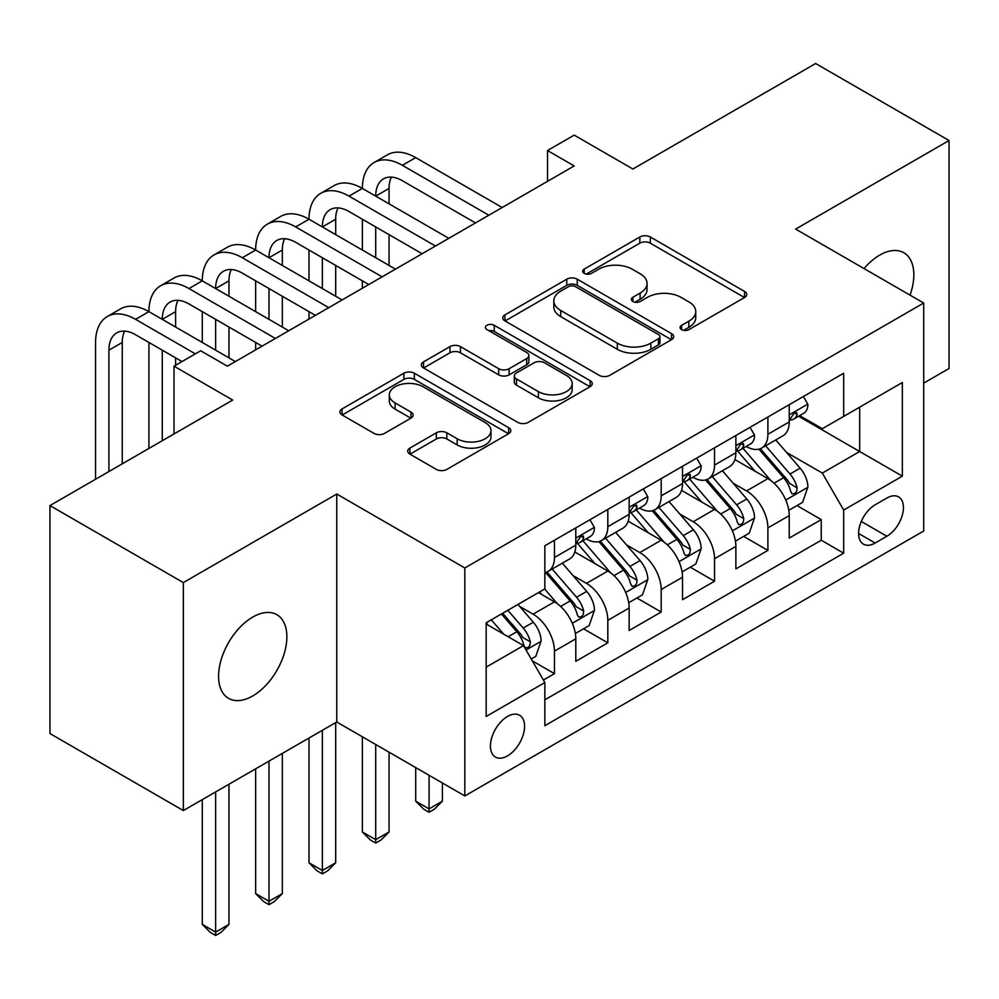 <?xml version="1.0" encoding="UTF-8"?>
<svg xmlns="http://www.w3.org/2000/svg" width="999" height="999" viewBox="0 0 999 999"><rect width="100%" height="100%" fill="white"/><g stroke="black" fill="none" stroke-linecap="round" stroke-linejoin="round"><path stroke-width="1.5" d="M681.605 329.608A5.182 2.997 0 0 0 688.935 329.608L744.58 297.477A7.405 4.271 0 0 0 746.753 294.455A7.405 4.271 0 0 0 744.58 291.433L650.312 237A7.405 4.271 0 0 0 639.835 237L584.19 269.131A5.182 2.997 0 0 0 582.667 271.253A5.182 2.997 0 0 0 584.19 273.364A5.182 2.997 0 0 0 591.52 273.364L598.726 269.206A23.701 13.686 0 0 1 632.242 269.206L640.097 273.738A23.701 13.686 0 0 1 647.04 283.416A23.701 13.686 0 0 1 640.097 293.094L632.891 297.252A5.182 2.997 0 0 0 631.38 299.375A5.182 2.997 0 0 0 632.891 301.486A5.182 2.997 0 0 0 640.222 301.486L647.427 297.327A23.701 13.686 0 0 1 680.956 297.327L688.811 301.86A23.701 13.686 0 0 1 695.754 311.538A23.701 13.686 0 0 1 688.811 321.216L681.605 325.374A5.182 2.997 0 0 0 680.082 327.497A5.182 2.997 0 0 0 681.605 329.608L681.605 325.374M252.71 695.966A48.289 27.885 120 0 0 284.265 653.408A48.289 27.885 120 0 0 276.86 614.71A48.289 27.885 120 0 0 252.71 617.095A48.289 27.885 120 0 0 221.166 659.665A48.289 27.885 120 0 0 228.571 698.363A48.289 27.885 120 0 0 252.71 695.966M910.027 295.13A48.289 27.885 120 0 0 903.833 252.735A48.289 27.885 120 0 0 879.682 255.12A48.289 27.885 120 0 0 864.01 268.569M507.504 755.881A24.151 13.936 120 0 0 523.276 734.602A24.151 13.936 120 0 0 519.58 715.259A24.151 13.936 120 0 0 507.504 716.458A24.151 13.936 120 0 0 491.733 737.737A24.151 13.936 120 0 0 495.429 757.08A24.151 13.936 120 0 0 507.504 755.881M409.902 448.064A7.405 4.271 0 0 0 407.742 451.098A7.405 4.271 0 0 0 409.902 454.12L436.351 469.393A7.405 4.271 0 0 0 446.828 469.393L508.628 433.703A7.405 4.271 0 0 0 510.801 430.681A7.405 4.271 0 0 0 508.628 427.659L414.36 373.226A7.405 4.271 0 0 0 403.883 373.226L342.083 408.916A7.405 4.271 0 0 0 339.91 411.938A7.405 4.271 0 0 0 342.083 414.96L374.026 433.404A7.405 4.271 0 0 0 384.503 433.404L410.951 418.131A7.405 4.271 0 0 0 413.124 415.109A7.405 4.271 0 0 0 410.951 412.088L395.104 402.934A19.818 11.439 0 0 1 389.31 394.855A19.818 11.439 0 0 1 401.536 384.278A19.818 11.439 0 0 1 423.126 386.763L485.202 422.589A19.818 11.439 0 0 1 490.996 430.681A19.818 11.439 0 0 1 478.771 441.246A19.818 11.439 0 0 1 457.18 438.773L446.828 432.804A7.405 4.271 0 0 0 436.351 432.804L409.902 448.064L409.902 454.12M923.7 383.129L949.05 368.494L949.05 140.522L815.659 63.511L632.891 169.018L574.2 135.127L547.527 150.537L574.2 165.934L227.372 366.183L200.687 350.774L174.013 366.183L174.013 433.953M183.341 582.592L183.341 810.564L336.75 722.002L336.75 494.03L183.341 582.592L49.95 505.581L232.705 400.062L174.013 366.183M336.75 494.03L464.822 567.969L923.7 303.022L923.7 530.993L464.822 795.941L464.822 567.969M949.05 140.522L795.641 229.096L923.7 303.022M599.25 375.349A7.405 4.271 0 0 0 609.715 375.349L671.528 339.66A7.405 4.271 0 0 0 673.688 336.638A7.405 4.271 0 0 0 671.528 333.616L577.247 279.183A7.405 4.271 0 0 0 566.77 279.183L504.97 314.872A7.405 4.271 0 0 0 502.797 317.894A7.405 4.271 0 0 0 504.97 320.916L599.25 375.349M488.973 330.731A5.182 2.997 0 0 1 494.23 331.468L494.23 325.299L590.084 380.631A7.405 4.271 0 0 1 592.245 383.666A7.405 4.271 0 0 1 590.084 386.688L528.271 422.365A7.405 4.271 0 0 1 517.794 422.365L423.526 367.932L423.526 361.888A7.405 4.271 0 0 0 421.353 364.91A7.405 4.271 0 0 0 423.526 367.932M423.526 361.888L449.975 346.616A7.405 4.271 0 0 1 460.452 346.616L498.688 368.693A7.405 4.271 0 0 0 509.153 368.693L526.698 358.566A7.405 4.271 0 0 0 528.871 355.544A7.405 4.271 0 0 0 526.698 352.51L486.9 329.533A5.182 2.997 0 0 1 485.377 327.422A5.182 2.997 0 0 1 488.586 324.65A5.182 2.997 0 0 1 494.23 325.299M183.341 810.564L49.95 733.553L49.95 505.581M543.394 680.019L554.457 673.638L532.317 660.851M519.717 606.443L533.116 614.173A30.182 17.433 60 0 1 554.457 651.148L575.799 638.823L575.799 661.313L607.817 642.832L583.541 628.808M573.076 575.636L586.475 583.366A30.182 17.433 60 0 1 607.817 620.342L629.158 608.016L629.158 630.506L661.176 612.025L636.9 598.001M626.435 544.83L639.835 552.559A30.182 17.433 60 0 1 661.176 589.535L682.517 577.21L682.517 599.7L714.535 581.218L690.259 567.195M679.795 514.023L693.194 521.753A30.182 17.433 60 0 1 714.535 558.728L735.876 546.403L735.876 568.893L767.894 550.412L767.894 527.922A30.182 17.433 -120 0 0 746.553 490.946L733.154 483.216M743.618 536.388L767.894 550.412M575.799 638.823A30.182 17.433 -120 0 0 554.457 601.848L538.449 592.607M629.158 608.016A30.182 17.433 -120 0 0 607.817 571.041L574.825 551.997M682.517 577.21A30.182 17.433 -120 0 0 661.176 540.234L628.184 521.191M735.876 546.403A30.182 17.433 -120 0 0 714.535 509.428L681.543 490.384M886.887 498.039L875.149 504.807A23.389 13.511 120 0 0 859.864 525.424A23.389 13.511 120 0 0 863.448 544.168A23.389 13.511 120 0 0 875.149 543.019L886.887 536.238A23.389 13.511 120 0 0 902.172 515.621A23.389 13.511 120 0 0 898.588 496.878A23.389 13.511 120 0 0 886.887 498.039M486.163 667.157L523.513 645.604L544.855 682.567L544.855 725.699L843.668 553.184L843.668 510.052L822.327 473.076L786.513 452.41M544.855 682.567L486.163 716.458L486.163 622.802L544.855 588.911L544.855 545.779L843.668 373.264L843.668 416.396L902.359 382.505L902.359 476.161L843.668 510.052M586.201 538.848L586.475 539.01A30.182 17.433 60 0 0 601.573 540.496L622.914 528.184A30.182 17.433 -120 0 0 629.158 514.36L629.158 497.102M639.56 508.041L639.835 508.204A30.182 17.433 60 0 0 654.932 509.69L676.273 497.377A30.182 17.433 -120 0 0 682.517 483.553L682.517 466.296M692.919 477.235L693.194 477.397A30.182 17.433 60 0 0 708.291 478.883L729.632 466.57A30.182 17.433 -120 0 0 735.876 452.747L735.876 435.489M544.855 699.812L821.253 540.234L821.253 519.605L789.235 538.086L789.235 515.596A30.182 17.433 -120 0 0 767.894 478.621L734.902 459.577M746.278 446.428L746.553 446.59A30.182 17.433 -120 0 0 761.65 448.076A30.182 17.433 -120 0 0 767.894 434.265L767.894 417.008M761.65 448.076L782.991 435.764A30.182 17.433 -120 0 0 789.235 421.94L789.235 404.695M554.457 540.234L554.457 557.492A30.182 17.433 60 0 1 548.214 571.303A30.182 17.433 60 0 1 544.855 572.527M548.214 571.303L569.555 558.99A30.182 17.433 -120 0 0 575.799 545.167L575.799 527.909M607.817 509.428L607.817 526.685A30.182 17.433 60 0 1 601.573 540.496M661.176 478.621L661.176 495.879A30.182 17.433 60 0 1 654.932 509.69M714.535 447.814L714.535 465.072A30.182 17.433 60 0 1 708.291 478.883M714.535 558.728L714.535 581.218M661.176 589.535L661.176 612.025M607.817 620.342L607.817 642.832M554.457 651.148L554.457 673.638M523.513 645.604L486.163 624.038M822.327 473.076L859.677 451.511L859.677 407.155L902.359 382.505M798.563 416.233L902.359 476.161M799.637 415.621L822.327 428.721L843.668 416.396M336.75 722.002L464.822 795.941M547.527 150.537L547.527 181.343M796.977 505.581L821.253 519.605M821.253 540.234L843.668 553.184M683.678 330.344L688.811 327.385A23.701 13.686 0 0 0 695.754 317.707L695.754 311.538M647.04 283.416L647.04 289.585A23.701 13.686 0 0 1 640.097 299.263L634.964 302.222M744.492 297.54L650.312 243.169A7.405 4.271 0 0 0 639.835 243.169L586.263 274.101M671.428 339.722L577.247 285.352A7.405 4.271 0 0 0 566.77 285.352L505.069 320.979M658.428 338.761A5.182 2.997 0 0 0 659.952 336.638A5.182 2.997 0 0 0 658.428 334.528L575.674 286.75A5.182 2.997 0 0 0 568.344 286.75L560.751 291.134A23.701 13.686 0 0 0 553.808 300.811A23.701 13.686 0 0 0 560.751 310.489L617.32 343.144A23.701 13.686 0 0 0 650.836 343.144L658.428 338.761L658.428 344.917A5.182 2.997 0 0 0 659.952 342.807L659.952 336.638M553.808 300.811L553.808 306.968A23.701 13.686 0 0 0 560.751 316.646L560.751 310.489M658.428 344.917L650.836 349.3A23.701 13.686 0 0 1 617.32 349.3L560.751 316.646M423.626 367.994L449.975 352.784L449.975 346.616M528.871 355.544L528.871 361.7A7.405 4.271 0 0 1 526.698 364.722L509.153 374.85A7.405 4.271 0 0 1 498.688 374.85L460.452 352.784A7.405 4.271 0 0 0 449.975 352.784M494.23 331.468L589.984 386.738M538.361 391.596A19.818 11.439 0 0 0 559.952 394.081A19.818 11.439 0 0 0 572.177 383.516A19.818 11.439 0 0 0 566.383 375.424L544.517 362.799A7.405 4.271 0 0 0 534.04 362.799L516.495 372.927A7.405 4.271 0 0 0 514.323 375.949A7.405 4.271 0 0 0 516.495 378.971L538.361 391.596L538.361 397.764A19.818 11.439 0 0 0 559.952 400.237A19.818 11.439 0 0 0 572.177 389.672L572.177 383.516M514.323 375.949L514.323 382.118A7.405 4.271 0 0 0 516.495 385.139L516.495 378.971M538.361 397.764L516.495 385.139M490.996 430.681L490.996 436.85A19.818 11.439 0 0 1 478.771 447.415A19.818 11.439 0 0 1 457.18 444.93L446.828 438.961A7.405 4.271 0 0 0 436.351 438.961L410.002 454.17M389.31 394.855L389.31 401.011A19.818 11.439 0 0 0 395.104 409.103L395.104 402.934M410.851 418.194L395.104 409.103M508.541 433.766L414.36 379.395A7.405 4.271 0 0 0 403.883 379.395L342.182 415.01M788.785 510.314L802.584 502.347L807.916 486.938A19.992 11.551 -120 0 0 800.124 468.169L775.748 439.935M770.866 480.581L742.994 448.314M755.007 471.178L738.835 452.46A47.915 27.66 -120 0 0 737.349 450.786M758.928 449.163L783.591 477.722A19.992 11.551 60 0 1 790.709 491.496L792.17 493.868L794.867 493.481L796.678 491.283L797.115 487.799A19.992 11.551 -120 0 0 789.984 474.026L765.609 445.791M760.376 448.701L786.875 479.383A10.19 5.882 60 0 1 789.435 483.366L797.115 487.799M803.383 396.528L807.916 404.383A19.992 11.551 60 0 1 803.77 413.224L793.631 419.081A19.992 11.551 -120 0 0 797.115 414.473L796.702 412.699L794.193 413.199L790.709 418.169A19.992 11.551 60 0 1 789.235 421.016M95.567 479.245L95.567 342.457A56.593 32.68 60 0 1 107.293 316.546L120.629 308.853A56.593 32.68 60 0 1 148.926 311.651A56.593 32.68 60 0 1 160.652 285.739L173.988 278.047A56.593 32.68 60 0 1 202.285 280.844A56.593 32.68 60 0 1 214.011 254.945L227.347 247.24A56.593 32.68 60 0 1 255.644 250.037A56.593 32.68 60 0 1 267.37 224.138L280.707 216.433A56.593 32.68 60 0 1 309.003 219.231A56.593 32.68 60 0 1 320.729 193.331L334.066 185.627A56.593 32.68 60 0 1 362.362 188.424A56.593 32.68 60 0 1 374.088 162.525L387.425 154.82A56.593 32.68 60 0 1 415.721 157.617L502.172 207.53M374.088 162.525A56.593 32.68 60 0 1 402.385 165.322L488.823 215.222M789.909 420.017L789.984 420.017A19.992 11.551 -120 0 0 793.631 419.081M475.487 222.927L402.385 180.732A37.725 21.778 -120 0 0 383.516 178.858A37.725 21.778 -120 0 0 375.711 196.129L389.048 188.424L389.048 203.833M391.408 177.11A37.725 21.778 -120 0 0 389.048 188.424M375.711 226.935L375.711 257.742M389.048 234.64L389.048 265.447M362.362 288.236L362.362 280.844M362.362 250.037L362.362 219.231M735.426 541.121L749.225 533.154L754.557 517.744A19.992 11.551 -120 0 0 746.765 498.976L722.389 470.741M717.507 511.388L689.635 479.12M701.648 501.985L685.476 483.266A47.915 27.66 -120 0 0 683.99 481.593M705.569 479.97L730.232 508.528A19.992 11.551 60 0 1 737.349 522.302L738.81 524.675L741.508 524.288L743.318 522.09L743.756 518.606A19.992 11.551 -120 0 0 736.625 504.832L712.25 476.598M707.017 479.508L733.516 510.189A10.19 5.882 60 0 1 736.076 514.173L743.756 518.606M429.071 775.299L429.071 808.878L442.407 801.173L442.407 782.991M442.407 801.173L434.403 809.19L429.071 812.262L423.726 809.19L415.721 801.173L415.721 767.594M415.721 801.173L429.071 808.878L429.071 812.262M682.067 571.928L695.866 563.96L701.198 548.551A19.992 11.551 -120 0 0 693.406 529.782L669.03 501.548M664.148 542.195L636.276 509.927M648.289 532.792L632.117 514.073A47.915 27.66 -120 0 0 630.631 512.4M652.21 510.776L676.872 539.335A19.992 11.551 60 0 1 683.99 553.109L685.451 555.481L688.149 555.094L689.959 552.897L690.396 549.413A19.992 11.551 -120 0 0 683.266 535.639L658.89 507.405M653.658 510.314L680.157 540.996A10.19 5.882 60 0 1 682.717 544.979L690.396 549.413M375.711 744.492L375.711 839.684L389.048 831.98L389.048 752.185M389.048 831.98L381.044 839.997L375.711 843.069L370.367 839.997L362.362 831.98L362.362 736.787M362.362 831.98L375.711 839.684L375.711 843.069M628.708 602.734L642.507 594.767L647.839 579.358A19.992 11.551 -120 0 0 640.047 560.589L615.671 532.355M610.789 573.001L582.917 540.734M594.929 563.598L578.758 544.88A47.915 27.66 -120 0 0 577.272 543.206M598.851 541.583L623.513 570.142A19.992 11.551 60 0 1 630.631 583.916L632.092 586.288L634.79 585.901L636.6 583.703L637.037 580.219A19.992 11.551 -120 0 0 629.907 566.445L605.531 538.211M600.299 541.121L626.798 571.803A10.19 5.882 60 0 1 629.358 575.786L637.037 580.219M322.352 730.319L322.352 870.491L335.689 862.786L335.689 722.614M335.689 862.786L327.684 870.803L322.352 873.875L317.008 870.803L309.003 862.786L309.003 738.024M309.003 862.786L322.352 870.491L322.352 873.875M575.349 633.528L589.148 625.574L594.48 610.164A19.992 11.551 -120 0 0 586.688 591.396L562.312 563.161M557.43 603.808L544.655 589.023M541.57 594.405L539.497 592.007M545.491 572.39L570.154 600.948A19.992 11.551 60 0 1 577.272 614.722L578.733 617.095L581.43 616.708L583.241 614.51L583.678 611.026A19.992 11.551 -120 0 0 576.548 597.252L552.172 569.018M546.94 571.928L573.438 602.609A10.19 5.882 60 0 1 575.998 606.593L583.678 611.026M268.993 761.126L268.993 901.298L282.33 893.593L282.33 753.421M282.33 893.593L274.325 901.61L268.993 904.682L263.649 901.61L255.644 893.593L255.644 768.83M255.644 893.593L268.993 901.298L268.993 904.682M750.024 427.335L754.557 435.189A19.992 11.551 60 0 1 750.411 444.031L740.271 449.887A19.992 11.551 -120 0 0 743.756 445.279L743.343 443.506L740.833 444.006L737.349 448.976A19.992 11.551 60 0 1 735.876 451.823M320.729 193.331A56.593 32.68 60 0 1 349.026 196.129L362.362 188.424L448.813 238.336M349.026 196.129L435.464 246.029M736.55 450.824L736.625 450.824A19.992 11.551 -120 0 0 740.271 449.887M422.127 253.734L349.026 211.538A37.725 21.778 -120 0 0 330.157 209.665A37.725 21.778 -120 0 0 322.352 226.935L335.689 219.231L335.689 234.64M338.049 207.917A37.725 21.778 -120 0 0 335.689 219.231M322.352 257.742L322.352 288.549M335.689 265.447L335.689 296.253M309.003 319.043L309.003 311.651M309.003 280.844L309.003 250.037M696.665 458.141L701.198 465.996A19.992 11.551 60 0 1 697.052 474.837L686.912 480.694A19.992 11.551 -120 0 0 690.396 476.086L689.984 474.313L687.474 474.812L683.99 479.782A19.992 11.551 60 0 1 682.517 482.629M267.37 224.138A56.593 32.68 60 0 1 295.667 226.935L309.003 219.231L395.454 269.143M295.667 226.935L382.105 276.835M683.191 481.63L683.266 481.63A19.992 11.551 -120 0 0 686.912 480.694M368.768 284.54L295.667 242.332A37.725 21.778 -120 0 0 276.798 240.472A37.725 21.778 -120 0 0 268.993 257.742L282.33 250.037L282.33 265.447M284.69 238.724A37.725 21.778 -120 0 0 282.33 250.037M268.993 288.549L268.993 319.355M282.33 296.253L282.33 327.06M255.644 349.85L255.644 342.457M255.644 311.651L255.644 280.844M643.306 488.948L647.839 496.803A19.992 11.551 60 0 1 643.693 505.644L633.553 511.5A19.992 11.551 -120 0 0 637.037 506.893L636.625 505.119L634.115 505.619L630.631 510.589A19.992 11.551 60 0 1 629.158 513.436M214.011 254.945A56.593 32.68 60 0 1 242.307 257.742L255.644 250.037L342.095 299.95M242.307 257.742L328.746 307.642M629.832 512.437L629.907 512.437A19.992 11.551 -120 0 0 633.553 511.5M315.409 315.347L242.307 273.139A37.725 21.778 -120 0 0 223.439 271.278A37.725 21.778 -120 0 0 215.634 288.549L228.971 280.844L228.971 296.253M231.331 269.53A37.725 21.778 -120 0 0 228.971 280.844M215.634 319.355L215.634 350.162M228.971 327.06L228.971 357.867M202.285 342.457L202.285 311.651M589.947 519.755L594.48 527.609A19.992 11.551 60 0 1 590.334 536.451L580.194 542.307A19.992 11.551 -120 0 0 583.678 537.699L583.266 535.926L580.756 536.426L577.272 541.396A19.992 11.551 60 0 1 575.799 544.243M160.652 285.739A56.593 32.68 60 0 1 188.948 288.549L202.285 280.844L288.736 330.756M188.948 288.549L275.387 338.449M576.473 543.244L576.548 543.244A19.992 11.551 -120 0 0 580.194 542.307M262.05 346.154L188.948 303.946A37.725 21.778 -120 0 0 170.08 302.085A37.725 21.778 -120 0 0 162.275 319.355L175.612 311.651L175.612 327.06M177.972 300.337A37.725 21.778 -120 0 0 175.612 311.651M162.275 350.162L162.275 440.734M175.612 357.867L175.612 365.259M148.926 448.439L148.926 342.457M531.243 659.003L535.789 656.38L541.121 640.971A19.992 11.551 -120 0 0 533.329 622.202L517.981 604.432M503.658 634.128L491.296 619.83M488.211 625.212L486.163 622.839M501.436 613.973L516.795 631.755A19.992 11.551 60 0 1 523.913 645.529L525.374 647.901L528.071 647.514L529.882 645.317L530.319 641.833A19.992 11.551 -120 0 0 523.189 628.059L507.842 610.277M502.672 613.261L520.079 633.416A10.19 5.882 60 0 1 522.639 637.399L530.319 641.833M215.634 791.932L215.634 932.104L228.971 924.4L228.971 784.227M228.971 924.4L220.966 932.417L215.634 935.489L210.29 932.417L202.285 924.4L202.285 799.637M202.285 924.4L215.634 932.104L215.634 935.489M107.293 316.546A56.593 32.68 60 0 1 135.589 319.355L148.926 311.651L235.377 361.563M135.589 319.355L195.354 353.858M182.018 361.563L135.589 334.752A37.725 21.778 -120 0 0 116.721 332.892A37.725 21.778 -120 0 0 108.916 350.162L108.916 471.54M124.613 331.144A37.725 21.778 -120 0 0 122.253 342.457L122.253 463.836M533.116 614.173L554.457 601.848M586.475 583.366L607.817 571.041M639.835 552.559L661.176 540.234M693.194 521.753L714.535 509.428M746.553 490.946L767.894 478.621M767.894 434.265L789.235 421.94M554.457 557.492L575.799 545.167M607.817 526.685L629.158 514.36M661.176 495.879L682.517 483.553M714.535 465.072L735.876 452.747M767.894 527.922L789.235 515.596M861.3 521.466L886.887 536.238M858.603 533.466L875.149 543.019M688.811 327.385L688.811 321.216M632.891 301.486L632.891 297.252M640.097 299.263L640.097 293.094M584.19 273.364L584.19 269.131M639.835 243.169L639.835 237M650.312 243.169L650.312 237M744.58 297.477L744.58 291.433M504.97 320.916L504.97 314.872M566.77 285.352L566.77 279.183M577.247 285.352L577.247 279.183M671.528 339.66L671.528 333.616M617.32 349.3L617.32 343.144M650.836 349.3L650.836 343.144M460.452 352.784L460.452 346.616M498.688 374.85L498.688 368.693M509.153 374.85L509.153 368.693M526.698 364.722L526.698 358.566M590.084 386.688L590.084 380.631M436.351 438.961L436.351 432.804M446.828 438.961L446.828 432.804M457.18 444.93L457.18 438.773M410.951 418.131L410.951 412.088M342.083 414.96L342.083 408.916M403.883 379.395L403.883 373.226M414.36 379.395L414.36 373.226M508.628 433.703L508.628 427.659M785.738 500.049L807.779 487.325M789.984 474.026L800.124 468.169M774.05 483.229L783.591 477.722M807.779 404.145L789.235 414.86M415.721 157.617L402.385 165.322M794.53 412.987L797.115 414.473M732.379 530.856L754.42 518.131M736.625 504.832L746.765 498.976M720.691 514.035L730.232 508.528M679.02 561.663L701.061 548.938M683.266 535.639L693.406 529.782M667.332 544.842L676.872 539.335M625.661 592.469L647.702 579.745M629.907 566.445L640.047 560.589M613.973 575.649L623.513 570.142M572.302 623.276L594.343 610.551M576.548 597.252L586.688 591.396M560.614 606.455L570.154 600.948M754.42 434.952L735.876 445.666M741.171 443.793L743.756 445.279M701.061 465.759L682.517 476.473M687.811 474.6L690.396 476.086M647.702 496.565L629.158 507.28M634.452 505.407L637.037 506.893M594.343 527.372L575.799 538.086M581.093 536.213L583.678 537.699M526.048 649.987L540.983 641.358M523.189 628.059L533.329 622.202M508.154 636.738L516.795 631.755M122.253 342.457L108.916 350.162"/></g></svg>
